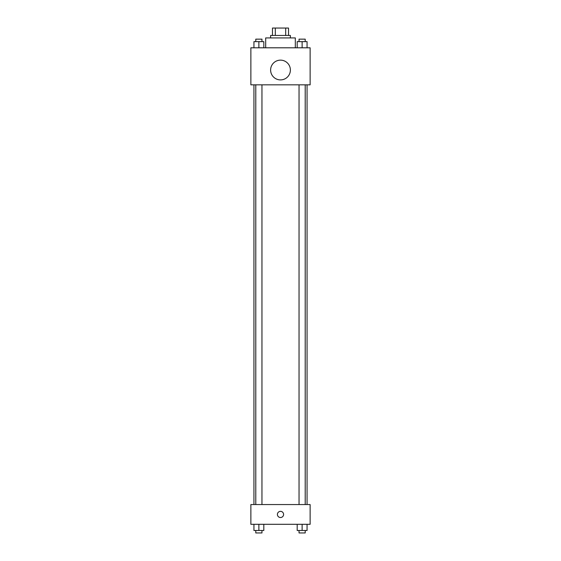 <?xml version="1.0" encoding="UTF-8"?>
<svg xmlns="http://www.w3.org/2000/svg" width="561" height="561" viewBox="0 0 561 561"><rect width="100%" height="100%" fill="white"/><g stroke="black" fill="none" stroke-linecap="round" stroke-linejoin="round"><path stroke-width="0.84" d="M275.304 35.455L275.304 28.05L272.478 28.05L272.478 35.455L272.478 28.05M275.304 28.05L288.522 28.05L288.522 35.455M285.696 35.455L285.696 28.05M270.626 37.924L270.626 35.455L290.374 35.455L290.374 37.924M295.31 47.804L295.31 37.924L265.69 37.924L265.69 47.804M250.872 47.804L310.128 47.804L310.128 84.837L250.872 84.837L250.872 47.804M280.5 79.9A9.874 9.874 0 0 1 271.945 65.083A9.874 9.874 0 0 1 289.055 65.083A9.874 9.874 0 0 1 280.5 79.9M250.872 504.556L310.128 504.556L310.128 524.311L250.872 524.311L250.872 504.556M280.5 517.523A3.086 3.086 0 0 1 277.828 512.887A3.086 3.086 0 0 1 283.172 512.887A3.086 3.086 0 0 1 280.5 517.523M297.19 524.311L297.19 530.482L307.063 530.482L307.063 524.311L307.063 530.482M302.127 530.482L302.127 524.311M305.212 530.482L305.212 532.95L299.041 532.95L299.041 530.482M253.937 524.311L253.937 530.482L263.81 530.482L263.81 524.311L263.81 530.482M258.873 530.482L258.873 524.311M261.959 530.482L261.959 532.95L255.788 532.95L255.788 530.482M297.19 47.804L297.19 41.626L307.063 41.626L307.063 47.804L307.063 41.626M302.127 47.804L302.127 41.626M305.212 41.626L305.212 39.158L299.041 39.158L299.041 41.626M253.937 47.804L253.937 41.626L263.81 41.626L263.81 47.804L263.81 41.626M258.873 47.804L258.873 41.626M261.959 41.626L261.959 39.158L255.788 39.158L255.788 41.626M307.063 504.556L307.063 84.837M253.937 504.556L253.937 84.837M299.041 84.837L299.041 504.556M305.212 84.837L305.212 504.556M261.959 504.556L261.959 84.837M255.788 504.556L255.788 84.837"/></g></svg>
